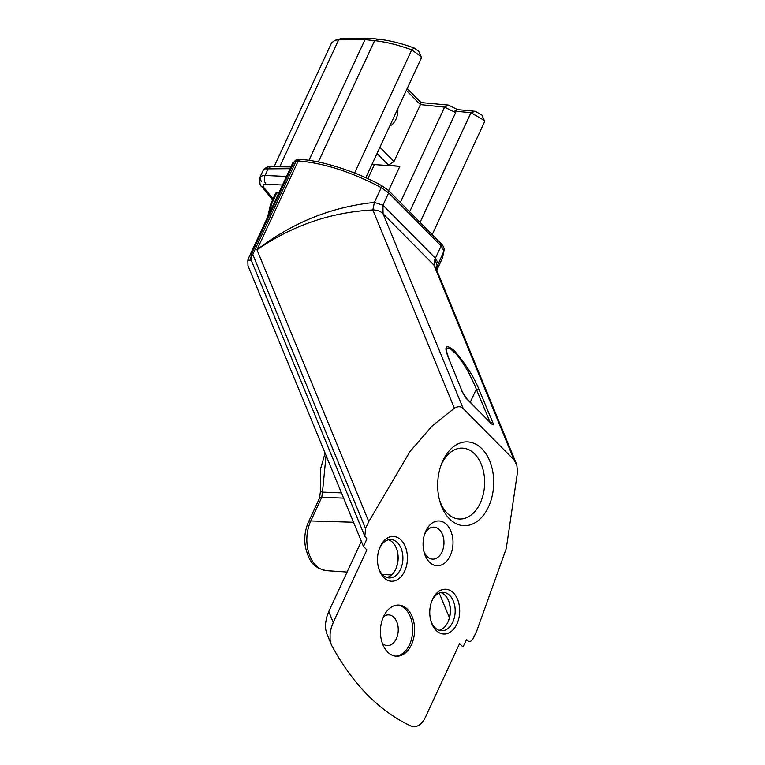 <?xml version="1.0" encoding="UTF-8"?>
<svg xmlns="http://www.w3.org/2000/svg" width="765" height="765" viewBox="0 0 765 765"><rect width="100%" height="100%" fill="white"/><g stroke="black" fill="none" stroke-linecap="round" stroke-linejoin="round"><path stroke-width="1.15" d="M470.274 402.17L476.299 389.184L474.816 385.35L468.343 371.991L462.94 363.031L456.581 354.425L449.925 348.381L447.276 348.123L446.607 348.964M278.862 192.866L275.63 193.124L270.514 204.504L267.587 217.136M423.82 551.106A15.998 10.681 92.5 0 0 427.08 556.499A15.998 10.681 92.5 0 0 432.588 559.129A15.998 10.681 92.5 0 0 441.988 551.948A15.998 10.681 92.5 0 0 439.473 529.791A15.998 10.681 92.5 0 0 433.965 527.152A15.998 10.681 92.5 0 0 424.565 534.343A15.998 10.681 92.5 0 0 424.546 534.391M387.597 652.01A25.608 17.088 92.5 0 0 396.413 656.227A25.608 17.088 92.5 0 0 413.636 638.345A25.608 17.088 92.5 0 0 407.439 609.275A25.608 17.088 92.5 0 0 398.622 605.067A25.608 17.088 92.5 0 0 381.4 622.94A25.608 17.088 92.5 0 0 387.597 652.01M395.457 656.14A25.608 17.088 92.5 0 0 409.552 644.637A25.608 17.088 92.5 0 0 405.536 609.189A25.608 17.088 92.5 0 0 397.676 605.058M439.263 499.115A35.477 23.677 92.5 0 0 447.19 513.181A35.477 23.677 92.5 0 0 459.21 519.005A35.477 23.677 92.5 0 0 480.238 503.083A35.477 23.677 92.5 0 0 474.673 453.97A35.477 23.677 92.5 0 0 462.28 448.127A35.477 23.677 92.5 0 0 441.615 464.068A35.477 23.677 92.5 0 0 440.688 466.22M462.031 391.336L465.799 398.03L491.799 424.001C493.473 425.273 493.779 424.718 492.717 422.337L478.852 389.146C473.86 376.81 465.646 363.949 454.228 350.571C445.412 343.514 443.624 346.277 448.892 358.881L462.27 391.709L448.892 358.881M331.197 644.407L330.107 640.037L330.078 633.908L331.216 627.941L333.234 622.461L328.768 611.541L326.751 617.011L325.613 622.987L325.641 629.126L326.732 633.497L331.733 645.545C352.885 684.522 379.603 711.507 411.895 726.511C417.786 727.439 422.471 723.967 425.942 716.097L459.602 643.556L463.007 646.989L466.602 639.521L467.989 640.936C469.853 642.275 471.718 641.194 473.583 637.704L476.834 630.714L506.277 548.505L517.532 471.986L516.844 465.244L514.099 459.975L463.236 408.596L383.064 213.712L382.959 205.202L374.401 202.419L372.842 209.954C377.126 209.945 380.54 211.197 383.064 213.712L433.927 265.092L434.922 259.23L441.185 245.947L443.93 250.939L436.203 268.821M490.078 422.175L476.299 389.184L478.852 389.146M488.519 506.841A41.932 27.989 92.5 0 0 481.931 448.787A41.932 27.989 92.5 0 0 442.859 460.721A41.932 27.989 92.5 0 0 441.185 464.795A41.932 27.989 92.5 0 0 439.636 500.578A41.932 27.989 92.5 0 0 462.309 525.536A41.932 27.989 92.5 0 0 488.519 506.841M382.385 643.384A15.367 10.251 92.5 0 0 396.356 638.679A15.367 10.251 92.5 0 0 395.84 619.918A15.367 10.251 92.5 0 0 383.542 616.647M378.436 567.429A19.201 12.814 92.5 0 0 379.765 570.7A19.201 12.814 92.5 0 0 382.634 574.754A19.201 12.814 92.5 0 0 389.251 577.919A19.201 12.814 92.5 0 0 400.535 569.294A19.201 12.814 92.5 0 0 397.513 542.701A19.201 12.814 92.5 0 0 390.905 539.545A19.201 12.814 92.5 0 0 379.622 548.17A19.201 12.814 92.5 0 0 379.23 549.06M386.88 577.479A19.201 12.814 92.5 0 0 395.773 569.084A19.201 12.814 92.5 0 0 396.423 567.525A19.201 12.814 92.5 0 0 397.159 550.513A19.201 12.814 92.5 0 0 392.751 542.5A19.201 12.814 92.5 0 0 388.515 539.774M333.234 622.461L366.904 549.93L363.499 546.497L366.923 538.856L364.838 536.351L365.546 528.586L368.787 521.596L256.983 249.792C292.24 222.682 331.379 206.894 374.401 202.419L381.257 187.635C351.393 171.886 323.719 162.983 298.226 160.937L256.983 249.792C292.201 225.532 330.815 212.259 372.842 209.954L454.391 408.214C457.824 406.129 460.769 406.253 463.236 408.596M251.264 260.243L247.841 260.138L248.663 257.92L293.148 162.075L294.104 162.084M363.499 546.497L247.965 265.627L247.841 260.138M456.935 623.953A22.405 14.956 -87.5 0 1 440.257 633.229A22.405 14.956 -87.5 0 1 430.915 620.979A22.405 14.956 -87.5 0 1 431.776 601.127A22.405 14.956 -87.5 0 1 432.541 599.311A22.405 14.956 -87.5 0 1 453.416 592.932A22.405 14.956 -87.5 0 1 456.935 623.953M431.508 601.864A19.201 12.814 -87.5 0 1 431.9 600.974A19.201 12.814 -87.5 0 1 443.184 592.349A19.201 12.814 -87.5 0 1 449.791 595.505A19.201 12.814 -87.5 0 1 452.813 622.088A19.201 12.814 -87.5 0 1 441.529 630.714A19.201 12.814 -87.5 0 1 438.517 630.044A19.201 12.814 -87.5 0 1 434.912 627.558A19.201 12.814 -87.5 0 1 430.714 620.224M368.787 521.596L410.107 451.369L432.483 425.665L454.391 408.214M439.253 593.085L449.38 617.699M328.768 611.541L361.367 541.304M325.096 453.129L320.535 468.993L320.411 491.436L322.486 492.105L321.797 497.25L343.6 498.12M449.237 602.629A22.405 14.956 -87.5 0 1 448.443 620.989M396.165 568.194A22.405 14.956 92.5 0 0 396.959 549.825M380.262 546.516A22.405 14.956 92.5 0 0 379.497 548.333A22.405 14.956 92.5 0 0 378.637 568.175A22.405 14.956 92.5 0 0 380.425 572.794A22.405 14.956 92.5 0 0 404.656 571.149A22.405 14.956 92.5 0 0 401.137 540.138A22.405 14.956 92.5 0 0 380.262 546.516M450.241 555.667A22.405 14.956 92.5 0 0 446.722 524.647A22.405 14.956 92.5 0 0 425.837 531.025A22.405 14.956 92.5 0 0 425.082 532.842A22.405 14.956 92.5 0 0 424.221 552.693A22.405 14.956 92.5 0 0 436.366 565.679A22.405 14.956 92.5 0 0 450.241 555.667M326.062 455.481L322.486 492.105L341.448 492.88M440.793 592.579A19.201 12.814 -87.5 0 1 445.029 595.294A19.201 12.814 -87.5 0 1 449.438 603.317A19.201 12.814 -87.5 0 1 448.701 620.329A19.201 12.814 -87.5 0 1 448.051 621.888A19.201 12.814 -87.5 0 1 439.158 630.274M261.248 181.544L259.985 177.174L263.217 175.405L286.483 176.438M491.006 423.494L491.799 424.001L491.006 423.494M490.155 422.366L492.717 422.337M290.078 168.683L265.092 168.874L263.246 170.193L259.985 177.174C259.545 183.16 260.043 186.191 261.467 186.258L263.954 187.664C262.385 185.369 263.103 184.212 266.105 184.202L282.486 185.044M438.202 263.275L435.476 258.245L382.959 205.202L388.668 192.904L388.563 190.552L441.08 243.595L441.185 245.947L388.668 192.904L381.257 187.635L381.706 185.962M436.069 268.429L437.131 265.503L434.922 259.23M514.099 459.975L433.927 265.092L435.811 267.865L516.184 463.265M442.476 258.015L444.178 249.906L442.476 258.015M296.246 160.813L294.401 161.453L251.13 254.668A5.126 2.008 24.9 0 1 252.986 254.009L296.246 160.813L298.226 160.937L300.176 159.512L298.187 159.378L296.246 160.813M420.042 222.347L470.944 112.694L475.428 111.327L457.547 109.605L448.424 105.082L421.056 102.577L407.181 88.558M432.196 234.626L484.446 122.075L484.322 120.449L471.011 112.694L454.639 111.126L457.547 109.605M379.096 39.283L374.62 40.65C385.828 41.884 398.202 44.944 411.742 49.84L414.19 47.994C401.434 43.376 389.729 40.468 379.096 39.283L369.476 38.25L365.001 39.617L338.637 39.847L279.694 166.827M318.297 161.989L374.62 40.65L365.001 39.617L308.936 160.401M354.568 173.014L411.742 49.84L421.123 56.629L421.247 58.245L365.766 177.786M414.19 47.994L418.742 51.322L421.123 56.629M420.09 222.395L471.011 112.694L475.428 111.327M475.486 111.327L481.94 115.152L484.322 120.449M340.492 38.814L343.064 38.48L338.637 39.847L335.08 40.287L340.492 38.814M369.476 38.25L343.064 38.48M448.424 105.082L444.608 107.138L420.415 104.604L406.33 90.375M421.056 102.577L420.387 104.537M388.601 190.59L399.846 166.349L388.543 165.135L394.004 161.511L420.415 104.604M409.619 211.819L455.663 112.618L444.608 107.138L400.363 202.467M274.061 166.76L331.628 42.764L335.08 40.287M397.848 108.659A15.998 10.681 -87.5 0 1 395.907 119.426A15.998 10.681 -87.5 0 1 389.806 125.986M394.004 161.511L379.918 147.291M372.239 163.825L372.89 164.485L399.846 166.349M388.543 165.135L377.03 153.507M455.663 112.618L454.639 111.126M269.05 213.999L271.651 204.102L276.758 192.742M320.411 491.436L319.56 498.082L321.797 497.25L310.8 520.946A32.111 21.439 92.5 0 0 308.84 553.191A32.111 21.439 92.5 0 0 326.569 570.671L347.1 572.038M319.56 498.082L308.563 521.768A6.397 2.505 -155.1 0 1 310.8 520.946L353.535 522.256M271.651 204.102L270.514 204.504M273.038 198.881L263.954 187.664M266.105 184.202C264.116 181.745 263.782 178.79 265.101 175.348L268.305 168.453L270.485 166.722C269.041 165.909 263.418 168.52 263.103 170.461M272.636 199.789L261.467 186.258M365.546 528.586L252.919 254.774A1.281 0.813 135.3 0 1 252.986 254.009M364.838 536.351L250.968 259.536A5.126 3.835 -22.4 0 1 252.919 254.774M388.563 190.552L381.917 185.799C356.844 171.656 320.344 160.105 300.176 159.512M374.439 164.523L367.841 178.742M449.132 359.254C446.808 352.751 445.966 349.318 446.617 348.926M382.29 574.391L391.498 575.003M491.551 423.982L466.421 398.288L462.27 391.709M326.569 570.671C311.011 567.477 308.773 558.488 305.579 547.826C303.915 538.665 304.919 529.982 308.563 521.768M272.044 199.254L272.598 199.866M250.968 259.536L251.13 254.668M436.796 270.265L442.486 258.006M298.187 159.378C297.728 158.718 296.466 159.416 294.401 161.453M290.891 166.942L270.485 166.722M441.08 243.595C442.543 244.982 444.532 248.051 444.178 249.906"/></g></svg>
